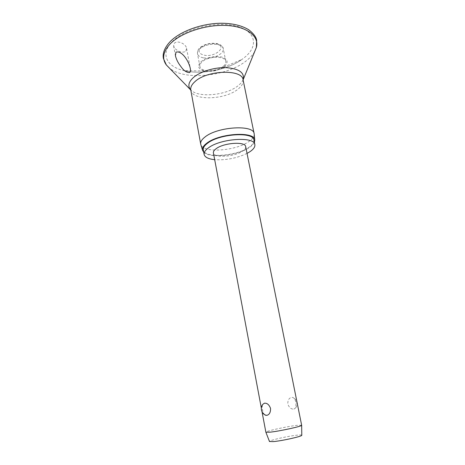 <?xml version="1.0" encoding="UTF-8"?>
<svg xmlns="http://www.w3.org/2000/svg" width="465" height="465" viewBox="0 0 465 465"><rect width="100%" height="100%" fill="white"/><g stroke="black" fill="none" stroke-linecap="round" stroke-linejoin="round"><path stroke-width="0.35" stroke-dasharray="2.33 1.74" d="M185.82 51.208L186.587 48.395C186.006 43.791 177.537 40.042 174.375 43.222L173.619 45.803C174.108 47.732 175.532 49.366 177.886 50.708C181.036 52.435 183.681 52.603 185.82 51.208M200.909 61.746C206.576 57.486 213.313 55.858 221.108 56.864C227.664 58.834 228.809 62.008 224.543 66.385L223.543 67.163C217.556 70.866 211.093 72.121 204.158 70.93C198.09 69.076 197.009 66.013 200.909 61.746M254.221 134.251C254.256 136.675 252.419 139.14 248.717 141.656C235.639 151.038 203.089 153.305 200.845 144.627M254.384 142.377C253.611 144.098 251.949 145.801 249.385 147.498C237.72 155.63 209.576 158.675 203.734 152.224M253.913 140.058C254.279 142.43 252.565 144.888 248.763 147.428C236.034 156.432 204.158 158.408 203.31 149.893M223.496 66.181C225.31 64.594 226.083 63.013 225.816 61.438C225.339 55.661 208.058 55.963 202.008 61.961C200.357 63.496 199.654 65.001 199.904 66.478C200.531 72.278 217.26 71.982 223.496 66.181M301.663 425.254L297.129 425.324C287.155 426.411 265.096 431.247 265.87 432.212M293.897 409.119L295.792 407.759L295.984 402.783C295.403 399.801 294.281 398.011 292.625 397.412L291.555 397.377C288.934 398.075 287.69 400.301 287.818 404.056C289.131 407.596 291.154 409.281 293.897 409.119M245.671 146.626C245.898 148.073 244.834 149.591 242.474 151.172C234.406 156.903 213.854 158.216 213.406 152.898M301.791 435.188C301.622 434.891 300.256 434.868 297.693 435.118C288.713 435.926 268.892 440.367 269.473 441.471M264.847 414.85C263.707 413.815 262.923 412.095 262.493 409.677C262.051 407.45 262.126 405.701 262.713 404.416M247.031 153.398C236.784 158.251 226.002 160.349 214.685 159.687M254.663 51.557C253.007 54.481 250.577 57.271 247.374 59.927C228.466 76.324 184.971 81.224 169.458 68.123M172.195 41.699C184.599 28.714 216.208 20.861 236.028 26.034C256.017 31.01 258.621 45.971 244.916 57.154L241.847 59.508C227.275 69.901 201.723 74.865 184.32 70.692C166.83 66.972 159.826 53.969 172.195 41.699M243.067 79.66C242.253 81.712 240.638 83.7 238.22 85.63C226.542 95.47 197.828 98.173 190.737 89.832M243.096 79.864C243.602 82.939 241.928 86.013 238.074 89.1C225.217 100.022 192.074 101.01 190.784 90.036M203.24 57.834C199.898 57.108 197.98 55.719 197.48 53.667C197.224 52.138 197.91 50.586 199.549 49.017C204.641 45.035 210.721 43.553 217.783 44.576C220.974 45.338 222.799 46.698 223.264 48.651C223.543 50.284 222.781 51.911 220.985 53.533C215.963 57.317 210.046 58.753 203.24 57.834M200.863 47.593C205.175 44.21 210.325 42.96 216.312 43.826C228.193 46.238 215.092 57.805 203.966 55.126C198.799 53.684 197.765 51.173 200.863 47.593M186.587 48.395L190.243 68.152M199.904 66.478L197.48 53.667C197.334 50.871 198.398 48.691 200.671 47.128C205.309 43.896 210.721 42.704 216.911 43.553C221.032 44.721 223.148 46.419 223.264 48.651L225.816 61.438M295.792 407.759C296.827 406.16 297.176 404.411 296.821 402.516C296.257 400.092 294.856 398.389 292.625 397.412M262.028 411.775L261.347 408.142M173.614 45.803L175.404 55.759M223.543 67.163L241.847 59.508C227.408 69.884 201.595 74.9 184.32 70.692L204.158 70.93"/><path stroke-width="0.7" d="M175.985 52.156C181.955 50.365 188.744 61.043 190.266 68.285C190.673 70.081 190.499 71.5 189.749 72.534C186.622 72.697 183.605 70.604 180.699 66.257C178.171 63.083 176.409 59.59 175.41 55.759L175.985 52.156M200.845 144.627L200.7 144.069C200.328 141.813 201.816 139.413 205.17 136.861C217.864 126.567 253.878 124.492 254.146 133.682L254.221 134.251M203.734 152.224L202.548 150.276C202.025 148.062 203.472 145.679 206.902 143.121C219.532 133.1 255.175 131.136 254.756 140.128L254.384 142.377M214.685 159.687C208.407 159.024 204.896 157.28 204.147 154.461C203.81 152.404 205.245 150.201 208.46 147.853C220.579 138.413 254.646 136.257 254.843 144.603C255.204 146.94 253.477 149.364 249.664 151.875L247.031 153.398M204.147 154.461L203.31 149.893C202.961 147.8 204.391 145.568 207.593 143.191C219.666 133.635 253.681 131.566 253.913 140.058L254.843 144.603M262.028 411.775L265.87 432.212L269.921 432.188C279.459 431.229 302.169 426.283 301.657 425.301L245.671 146.626C245.474 141.314 224.054 142.668 216.248 148.614C214.132 150.131 213.185 151.555 213.406 152.898L261.347 408.142M265.899 415.35C263.504 414.362 262.022 412.577 261.452 410.002C261.109 407.95 261.528 406.09 262.713 404.416L264.428 403.196C267.148 402.986 269.189 404.736 270.549 408.444C270.653 412.403 269.38 414.71 266.736 415.373L264.847 414.85M269.473 441.471L273.182 441.616C281.831 440.919 302.238 436.368 301.791 435.263L301.791 435.188M169.458 68.123L166.354 64.972C161.756 58.648 163.076 51.58 170.312 43.762C181.251 32.486 206.39 24.227 226.967 25.494C247.613 26.685 259.476 36.613 256.36 47.477L254.663 51.557M190.737 89.832L190.133 89.106C187.75 85.665 188.784 81.863 193.237 77.696C199.909 71.697 214.167 67.262 225.932 67.628C238.423 68.564 244.235 72.278 243.358 78.759L243.067 79.66M200.7 144.069L190.784 90.036C190.33 87.344 191.708 84.554 194.922 81.671C207.03 69.994 242.434 68.971 243.096 79.864L254.146 133.682M170.051 41.734C163.308 48.994 162.651 54.858 163.401 58.462L166.354 64.972L190.784 90.036M170.33 41.455C180.53 31.085 202.095 23.308 221.45 23.25C232.477 23.308 241.55 25.459 248.665 29.708C253.518 33.486 256.18 37.026 256.657 40.333L256.36 47.477L243.096 79.864M254.756 140.128L254.192 133.961M301.791 435.263L301.657 425.301M269.497 441.541L265.893 432.252M202.548 150.276L200.764 144.342"/></g></svg>
